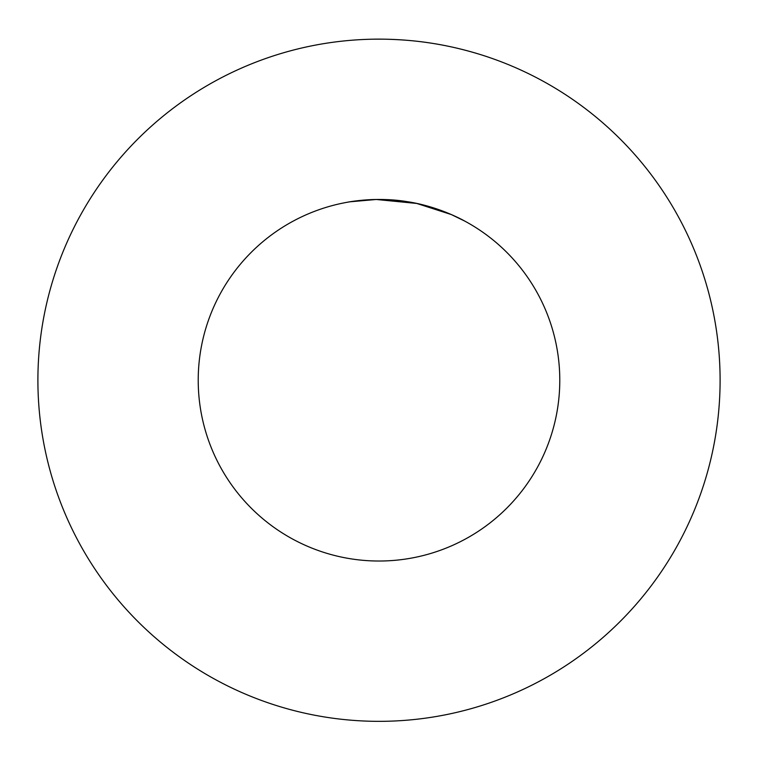 <?xml version="1.0" encoding="UTF-8"?>
<svg xmlns="http://www.w3.org/2000/svg" width="758" height="758" viewBox="0 0 758 758"><rect width="100%" height="100%" fill="white"/><g stroke="black" fill="none" stroke-linecap="round" stroke-linejoin="round"><path stroke-width="1.14" d="M372.69 39.198C371.903 39.227 400.944 38.184 432.448 43.358C464.086 48.209 491.326 58.176 490.606 57.911C491.336 58.186 464.095 48.209 432.505 43.367C400.982 38.184 371.941 39.217 372.69 39.198M346.794 202.348C346.141 202.443 375.674 196.313 407.311 201.685C439.185 206.394 465.289 221.355 464.701 221.061L451.304 214.552L416.796 203.457L376.281 199.477L349.997 201.799M198.217 380.241A180.783 180.783 0 0 0 379 561.024A180.783 180.783 0 0 0 559.783 380.241A180.783 180.783 0 0 0 379 199.458A180.783 180.783 0 0 0 198.217 380.241M720.1 380.241A341.1 341.1 0 0 0 379 39.141A341.1 341.1 0 0 0 37.9 380.241A341.1 341.1 0 0 0 379 721.341A341.1 341.1 0 0 0 720.1 380.241"/></g></svg>

